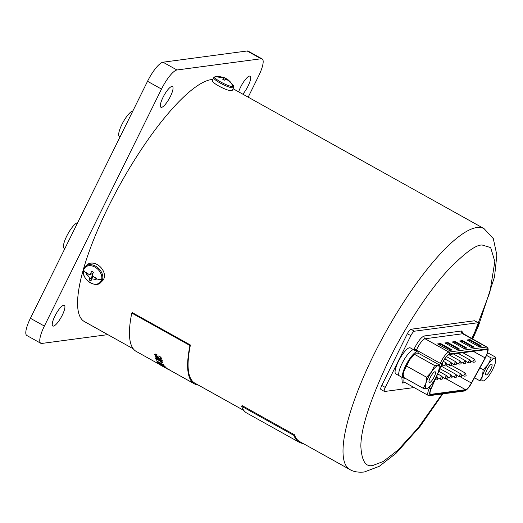 <?xml version="1.0" encoding="UTF-8"?>
<svg xmlns="http://www.w3.org/2000/svg" width="523" height="523" viewBox="0 0 523 523"><rect width="100%" height="100%" fill="white"/><g stroke="black" fill="none" stroke-linecap="round" stroke-linejoin="round"><path stroke-width="0.78" d="M238.665 91.852A11.859 3.053 -60.9 0 1 240.639 87.04A11.859 3.053 -60.9 0 1 250.125 76.188A11.859 3.053 -60.9 0 1 248.059 86.053A11.859 3.053 -60.9 0 1 242.829 94.179M162.993 97.396A11.859 3.053 -60.9 0 1 172.472 86.543A11.859 3.053 -60.9 0 1 170.413 96.402A11.859 3.053 -60.9 0 1 160.927 107.254A11.859 3.053 -60.9 0 1 162.993 97.396M54.869 316.154A11.859 3.053 -60.9 0 1 64.355 305.301A11.859 3.053 -60.9 0 1 62.289 315.166A11.859 3.053 -60.9 0 1 52.81 326.019A11.859 3.053 -60.9 0 1 54.869 316.154M247.137 50.986L261.101 58.772A20.685 5.328 -60.9 0 1 262.16 58.936L248.196 51.149A20.685 5.328 119.1 0 0 247.137 50.986L163.013 62.204A20.685 5.328 119.1 0 0 147.532 81.294L30.406 318.285A20.685 5.328 119.1 0 0 26.81 335.491L40.774 343.271A20.685 5.328 -60.9 0 1 44.37 326.071L30.406 318.285M147.532 81.294L161.496 89.08L44.37 326.071M161.496 89.08A20.685 5.328 -60.9 0 1 176.977 69.984L163.013 62.204M261.101 58.772L176.977 69.984M262.16 58.936A20.685 5.328 -60.9 0 1 258.565 76.136L248.177 97.154M40.774 343.271A20.685 5.328 -60.9 0 0 41.833 343.434L107.836 334.635M77.646 222.706A14.618 3.766 119.1 0 0 66.683 236.2A14.618 3.766 119.1 0 0 64.139 248.353L64.787 248.719M132.888 110.928A14.618 3.766 119.1 0 0 123.748 121.035A14.618 3.766 119.1 0 0 118.695 135.274A14.618 3.766 119.1 0 0 119.381 136.581L120.035 136.941M233.644 87.518L233.559 85.752A10.558 1.929 -153.7 0 1 233.147 86.589A10.558 1.929 -153.7 0 1 221.052 82.176A10.558 1.929 -153.7 0 1 215.195 76.678L213.744 77.679L212.286 80.62A11.101 2.027 -153.7 0 0 220.137 86.74A11.101 2.027 -153.7 0 0 231.676 90.747A11.101 2.027 -153.7 0 0 232.186 90.453L233.644 87.518A11.101 2.027 -153.7 0 1 233.127 87.812A11.101 2.027 -153.7 0 1 221.589 83.798A11.101 2.027 -153.7 0 1 213.744 77.679M227.851 79.574L230.519 82.078L229.917 82.183C227.394 79.411 225.557 78.744 224.419 80.176L222.693 79.221L223.994 78.189L220.026 76.718L223.851 77.45L227.217 79.195M233.559 85.752L227.302 79.091M226.126 78.62L225.668 79.437M223.752 77.862L223.851 77.45M83.66 270.13A10.558 7.714 45.7 0 1 94.761 266.992A10.558 7.714 45.7 0 1 101.573 279.733A10.558 7.714 45.7 0 1 90.466 282.871A10.558 7.714 45.7 0 1 83.66 270.13A17.403 10.911 -164.9 0 0 86.413 273.496L86.648 272.731L89.1 274.536L90.048 274.647L91.695 271.306L93.421 272.228C91.675 275.333 92.708 277.268 96.52 278.027L96.101 279.55L91.512 278.739L91.054 280.975L89.335 280.053C89.976 278.02 88.943 276.092 86.236 274.255L86.413 273.496M83.732 269.358A11.101 8.107 45.7 0 1 85.399 266.462L87.027 264.873A11.101 8.107 45.7 0 1 98.893 265.664A11.101 8.107 45.7 0 1 104.195 277.87A11.101 8.107 45.7 0 1 102.528 280.766L100.9 282.355A11.101 8.107 45.7 0 0 102.567 279.459A11.101 8.107 45.7 0 0 97.265 267.253A11.101 8.107 45.7 0 0 85.399 266.462L83.575 269.626C80.411 278.236 95.487 289.108 100.9 282.355M91.695 271.306L93.401 272.28M86.236 274.255L88.237 273.954M92.466 275.856L89.335 280.053M95.696 277.739L96.101 279.55M212.868 79.45A137.882 35.518 119.1 0 0 211.534 79.568A137.882 35.518 119.1 0 0 114.217 195.308A137.882 35.518 119.1 0 0 84.34 321.54L133.26 348.808M198.335 385.078A138.726 35.741 -60.9 0 1 194.478 383.895A138.726 35.741 -60.9 0 1 189.973 345.513L190.411 345.01L132.227 312.577L131.789 313.081A138.726 35.741 -60.9 0 0 136.294 351.469L159.659 364.492M190.411 345.01A137.882 35.518 119.1 0 0 194.889 383.156L243.81 410.431M293.991 435.463L294.423 434.737L242.057 405.547L241.626 406.273A138.726 35.741 -60.9 0 0 246.843 413.085L299.208 442.275A138.726 35.741 -60.9 0 1 293.991 435.463L241.626 406.273M294.423 434.737A137.882 35.518 119.1 0 0 299.62 441.536L349.776 469.491A137.882 35.518 -60.9 0 1 379.652 343.265A137.882 35.518 -60.9 0 1 476.969 227.525A137.882 35.518 -60.9 0 1 484.037 228.623L233.042 88.72M160.685 364.871L165.458 367.564M166.281 367.983L166.504 368.094A138.726 35.741 -60.9 0 0 166.791 368.329L166.726 368.447A138.863 35.773 -60.9 0 1 166.438 368.212L166.504 368.094M166.745 368.414L167.615 368.911A138.726 35.741 -60.9 0 0 167.935 369.101L167.87 369.225A138.863 35.773 -60.9 0 1 167.55 369.029L167.615 368.911M158.567 362.962L164.843 366.486A138.863 35.773 -60.9 0 1 164.601 366.159L162.529 364.616M165.007 366.701A138.863 35.773 -60.9 0 0 165.255 367.009L165.32 366.891A138.726 35.741 -60.9 0 1 165.078 366.584L162.28 365.329M165.255 367.009L163.13 366.022L166.039 367.662A138.726 35.741 -60.9 0 0 166.314 367.924L166.249 368.042A138.863 35.773 -60.9 0 1 165.968 367.78L166.039 367.662M166.249 368.042L159.273 364.185A138.863 35.773 -60.9 0 1 158.992 363.93L160.502 364.498M164.673 366.041A138.726 35.741 -60.9 0 0 164.915 366.375L157.854 362.648A138.863 35.773 -60.9 0 1 157.619 362.328L160.149 363.387L156.88 361.164A138.863 35.773 -60.9 0 1 156.671 360.778L160.992 363.583L163.862 364.714A138.726 35.741 -60.9 0 0 164.072 365.087L164 365.204A138.863 35.773 -60.9 0 1 163.791 364.832L163.862 364.714M157.619 362.328L159.783 363.237M156.867 359.739A138.863 35.773 -60.9 0 0 156.998 360.059L157.07 359.948A138.726 35.741 -60.9 0 1 156.939 359.628L155.959 359.236L156.939 359.628M161.123 362.112A138.863 35.773 -60.9 0 0 161.254 362.432L161.326 362.315A138.726 35.741 -60.9 0 1 161.195 362.001L160.215 361.609L161.195 362.001M162.13 360.406A138.863 35.773 -60.9 0 0 162.248 360.837L162.32 360.726A138.726 35.741 -60.9 0 1 162.202 360.295L155.07 356.47L162.202 360.295M158.09 359.478L162.725 362.06A138.726 35.741 -60.9 0 0 162.856 362.432L162.784 362.544A138.863 35.773 -60.9 0 1 162.653 362.171L162.725 362.06M162.784 362.544L155.723 358.608A138.863 35.773 -60.9 0 1 155.586 358.216L159.881 359.497M155.494 354.869L156.867 356.444L157.854 356.542M154.684 354.614C154.527 353.803 155.298 353.816 156.992 354.666A138.726 35.741 -60.9 0 0 157.063 355.13L155.423 355.156L156.795 356.555L157.678 356.758L158.332 355.973L159.783 356.34L161.908 358.543L161.823 358.974M157.756 356.647L158.332 355.973L159.783 356.34M159.711 356.451L161.829 358.654L159.986 358.647A138.863 35.773 -60.9 0 1 159.894 358.216L161.091 358.105M159.319 356.608L158.6 357.327M159.894 358.216L161.019 358.216L159.848 356.948L159.247 356.719L158.763 357.176M154.697 354.228L154.612 354.725C154.455 353.908 155.226 353.927 156.92 354.777L156.992 354.666M189.973 345.513L131.789 313.081M303.065 443.458A138.726 35.741 -60.9 0 1 299.208 442.275M161.862 358.922L161.908 358.543M159.247 356.719L158.528 357.438L156.939 357.013L154.612 354.725M156.992 355.241A138.863 35.773 -60.9 0 1 156.92 354.777M162.248 360.837L157.384 359.236L162.653 362.171M155.586 358.216L160.45 359.817L155.181 356.882A138.863 35.773 -60.9 0 1 155.07 356.47M161.254 362.432L160.345 361.929A138.863 35.773 -60.9 0 1 160.215 361.609M156.998 360.059L156.096 359.556A138.863 35.773 -60.9 0 1 155.959 359.236M156.671 360.778L160.927 363.701L163.791 364.832M164 365.204L161.823 364.309L164.601 366.159M163.908 366.505L165.968 367.78M158.992 363.93L161.463 365.1L158.123 362.988A138.863 35.773 -60.9 0 1 157.874 362.674L157.939 362.557M157.874 362.674L162.215 365.446M168.478 369.388L168.413 369.513A138.863 35.773 -60.9 0 1 168.086 369.343L160.901 365.342A138.863 35.773 -60.9 0 1 160.587 365.159L162.986 366.44L159.58 364.446A138.863 35.773 -60.9 0 1 159.293 364.204L166.438 368.212M166.726 368.447L167.55 369.029M168.452 369.441L169.406 369.787M164.732 367.447L160.992 365.237M449.185 354.535A8.551 2.203 119.1 0 0 442.785 362.426A8.551 2.203 119.1 0 0 442.223 363.616L431.338 388.341A8.551 2.203 119.1 0 0 430.409 394.257A8.551 2.203 119.1 0 0 430.841 394.329L465.594 389.694A8.551 2.203 119.1 0 0 471.367 383.006L485.109 357.902A8.551 2.203 119.1 0 0 487.22 349.586A8.551 2.203 119.1 0 0 486.782 349.521L449.185 354.535M413.745 349.795L413.896 349.449C417.596 341.774 421.041 337.283 424.218 335.969L461.816 330.954L463.025 333.713M405.325 382.646L402.279 383.058L401.814 377.24M471.609 338.518L477.414 326.777A4.825 1.242 119.1 0 0 478.251 322.763A4.825 1.242 119.1 0 0 478.002 322.724L414.458 331.196A4.825 1.242 119.1 0 0 410.849 335.655L385.261 387.425A4.825 1.242 119.1 0 0 384.418 391.439A4.825 1.242 119.1 0 0 384.667 391.479L414.118 387.55M478.251 322.763L474.76 320.815A4.825 1.242 119.1 0 0 474.511 320.776L410.967 329.248A4.825 1.242 119.1 0 0 407.358 333.707L381.77 385.477A4.825 1.242 119.1 0 0 380.927 389.491L384.418 391.439M452.245 341.97L463.881 348.462L466.902 348.057L455.265 341.571L452.245 341.97M459.58 340.996L471.216 347.481L474.237 347.076L462.6 340.591L459.58 340.996M444.91 342.951L456.546 349.436L459.567 349.037L447.93 342.545L444.91 342.951M466.915 340.015L478.552 346.501L481.572 346.102L469.935 339.617L466.915 340.015M437.574 343.931L449.211 350.417L452.232 350.011L440.595 343.526L437.574 343.931M455.265 341.571L454.964 342.179L453.068 342.428M465.777 348.207L454.964 342.179M462.6 340.591L462.299 341.199L460.403 341.454M473.112 347.226L462.299 341.199M447.93 342.545L447.629 343.153L445.733 343.408M458.449 349.181L447.629 343.153M469.935 339.617L469.634 340.225L467.732 340.473M480.447 346.252L469.634 340.225M440.595 343.526L440.294 344.134L438.398 344.389M451.114 350.162L440.294 344.134M486.174 375.017A6.139 1.582 -60.9 0 1 485.86 374.965A6.139 1.582 -60.9 0 1 487.188 369.349A6.139 1.582 -60.9 0 1 491.515 364.198A6.139 1.582 -60.9 0 1 491.829 364.25A6.139 1.582 -60.9 0 1 490.502 369.866A6.139 1.582 -60.9 0 1 486.174 375.017M474.479 377.789L479.879 380.803L483.2 381.032L484.592 380.398A12.964 3.341 119.1 0 0 489.535 374.854A12.964 3.341 119.1 0 0 495.176 363.426A12.964 3.341 119.1 0 0 495.791 360.314A12.964 3.341 119.1 0 0 494.49 358.183L491.175 357.954L486.599 355.405M495.791 360.314L495.856 357.327L487.626 352.737M479.911 367.865L483.187 369.689L482.507 375.789L479.879 380.803M495.856 357.327L494.49 358.183A12.964 3.341 -60.9 0 0 488.155 364.361L483.187 369.689M491.175 357.954L488.155 364.361A12.964 3.341 119.1 0 0 482.507 375.789A12.964 3.341 119.1 0 0 483.2 381.032A12.964 3.341 119.1 0 0 484.592 380.398M418.348 353.62A14.892 3.838 119.1 0 0 417.615 351.953A14.892 3.838 119.1 0 0 416.857 351.835A14.892 3.838 119.1 0 0 406.345 364.335A14.892 3.838 119.1 0 0 403.115 377.966A14.892 3.838 119.1 0 0 403.88 378.083A14.892 3.838 119.1 0 0 404.534 377.9M417.615 351.953L413.955 349.913A14.892 3.838 119.1 0 0 413.19 349.789A14.892 3.838 119.1 0 0 402.677 362.289A14.892 3.838 119.1 0 0 399.454 375.926A14.892 3.838 119.1 0 0 400.213 376.044M429.573 382.561A6.139 1.582 -60.9 0 1 429.259 382.516A6.139 1.582 -60.9 0 1 430.586 376.9A6.139 1.582 -60.9 0 1 434.92 371.748A6.139 1.582 -60.9 0 1 435.234 371.794A6.139 1.582 -60.9 0 1 433.9 377.41A6.139 1.582 -60.9 0 1 429.573 382.561M404.031 371.14A12.964 3.341 119.1 0 0 403.423 374.252L404.031 371.14L409.679 359.719A12.964 3.341 119.1 0 0 404.031 371.14M415.079 353.849L414.615 354.169A12.964 3.341 119.1 0 0 409.679 359.719L415.079 353.855L419.335 353.77L439.255 364.871L437.888 365.727L434.574 365.499L414.647 354.391M406.665 366.126L426.585 377.233L425.912 383.333L423.284 388.347L403.357 377.24L403.377 375.22M423.284 388.347L426.598 388.576L427.997 387.948A12.964 3.341 119.1 0 0 432.933 382.398A12.964 3.341 119.1 0 0 438.581 370.977A12.964 3.341 119.1 0 0 439.189 367.865A12.964 3.341 119.1 0 0 437.888 365.727A12.964 3.341 -60.9 0 0 431.553 371.912L426.585 377.233M439.189 367.865L439.255 364.871M434.574 365.499L431.553 371.912A12.964 3.341 119.1 0 0 425.912 383.333A12.964 3.341 119.1 0 0 426.598 388.576A12.964 3.341 119.1 0 0 427.997 387.948M413.955 349.913A14.892 3.838 119.1 0 0 413.19 349.789A14.892 3.838 119.1 0 0 402.677 362.289A14.892 3.838 119.1 0 0 399.454 375.926L395.787 373.88A14.892 3.838 119.1 0 1 399.016 360.249A14.892 3.838 119.1 0 1 409.522 347.749A14.892 3.838 119.1 0 1 410.287 347.867L413.955 349.913M233.147 86.589A17.403 16.605 -99.9 0 0 230.251 82.118M220.32 76.639A17.403 16.605 -99.9 0 0 215.195 76.678L225.511 78.064M101.573 279.733A17.403 10.911 -164.9 0 1 96.317 278.811M442.183 393.969L418.067 428.01L397.938 450.12L383.235 461.489L373.429 465.267C365.904 467.64 361.72 461.338 360.857 446.367C360.824 428.514 370.127 399.847 388.759 360.367C407.077 323.005 431.187 288.212 447.93 270.195C464.751 252.864 476.198 244.483 482.265 245.045L490.666 247.588L494.836 261.533L489.888 292.187L472.223 338.858M461.816 330.954A2.066 1.961 -97.6 0 0 462.665 333.752L425.062 338.767A10.617 2.733 119.1 0 0 417.119 348.566A10.617 2.733 119.1 0 0 416.426 350.05L440.281 363.348A10.617 2.733 -60.9 0 1 440.974 361.864A10.617 2.733 -60.9 0 1 448.917 352.064A1.379 1.308 82.4 0 1 449.479 353.927L487.083 348.913A1.379 1.308 -97.6 0 0 486.521 347.05L448.917 352.064L425.062 338.767A2.066 1.961 82.4 0 1 424.218 335.969M437.895 372.984L442.569 362.452C445.178 357.516 447.485 354.679 449.479 353.927M460.874 373.853L461.391 375.9C461.541 376.521 460.835 376.802 459.266 376.743A1.654 0.425 -60.9 0 1 459.554 375.37A1.654 0.425 -60.9 0 1 460.874 373.853L446.426 365.799M451.473 375.109L451.99 377.155C452.134 377.776 451.427 378.057 449.858 377.998A1.654 0.425 -60.9 0 1 450.146 376.625A1.654 0.425 -60.9 0 1 451.473 375.109L439.987 368.708M442.066 376.364L442.582 378.41C442.733 379.031 442.02 379.312 440.458 379.253A1.654 0.425 -60.9 0 1 440.745 377.881A1.654 0.425 -60.9 0 1 442.066 376.364L437.686 373.925M474.655 359.301L475.172 361.347C475.322 361.968 474.609 362.249 473.047 362.197A1.654 0.425 -60.9 0 1 473.335 360.818A1.654 0.425 -60.9 0 1 474.655 359.301L462.835 352.711M465.248 360.556L465.771 362.602C465.915 363.224 465.209 363.505 463.64 363.446A1.654 0.425 -60.9 0 1 463.927 362.073A1.654 0.425 -60.9 0 1 465.248 360.556L453.428 353.966M455.847 361.811L456.363 363.858C456.514 364.479 455.801 364.76 454.232 364.701A1.654 0.425 -60.9 0 1 454.526 363.328A1.654 0.425 -60.9 0 1 455.847 361.811L446.518 356.614M446.439 363.067L446.956 365.113C447.106 365.734 446.4 366.015 444.831 365.956A1.654 0.425 -60.9 0 1 445.119 364.577A1.654 0.425 -60.9 0 1 446.439 363.067L443.347 361.341M451.146 362.439L451.663 364.485C451.813 365.106 451.101 365.387 449.532 365.329A1.654 0.425 -60.9 0 1 449.819 363.956A1.654 0.425 -60.9 0 1 451.146 362.439L444.805 358.902M460.547 361.184L461.064 363.23C461.214 363.851 460.508 364.132 458.939 364.073A1.654 0.425 -60.9 0 1 459.227 362.7A1.654 0.425 -60.9 0 1 460.547 361.184L448.812 354.64M469.955 359.929L470.471 361.975C470.622 362.596 469.909 362.877 468.34 362.818A1.654 0.425 -60.9 0 1 468.628 361.445A1.654 0.425 -60.9 0 1 469.955 359.929L458.128 353.339M437.365 376.991L437.882 379.038C438.032 379.659 437.32 379.94 435.751 379.881A1.654 0.425 -60.9 0 1 436.038 378.502A1.654 0.425 -60.9 0 1 437.365 376.991L436.542 376.534M446.766 375.736L447.283 377.783C447.433 378.404 446.727 378.685 445.158 378.626A1.654 0.425 -60.9 0 1 445.446 377.253A1.654 0.425 -60.9 0 1 446.766 375.736L438.836 371.317M456.174 374.481L456.69 376.527C456.841 377.148 456.128 377.429 454.559 377.371A1.654 0.425 -60.9 0 1 454.847 375.998A1.654 0.425 -60.9 0 1 456.174 374.481L441.726 366.427M465.575 373.226L466.091 375.272C466.241 375.893 465.535 376.174 463.966 376.122A1.654 0.425 -60.9 0 1 464.254 374.743A1.654 0.425 -60.9 0 1 465.575 373.226L451.127 365.178M415.988 351.044L416.426 350.05A2.066 0.686 23.8 0 0 413.896 349.449M404.344 377.972A10.617 2.733 119.1 0 0 404.377 382.123L403.749 381.98A2.066 1.961 -97.6 0 0 402.279 383.058M463.208 333.837A10.617 2.733 119.1 0 0 462.665 333.752L486.521 347.05A10.617 2.733 -60.9 0 1 487.063 347.135L462.744 333.341L462.777 333.739M474.511 320.776L478.002 322.724M385.261 387.425L381.77 385.477M410.849 335.655L407.358 333.707M414.458 331.196L410.967 329.248M430.462 385.628L429.39 388.066L428.494 387.569M441.968 363.747A1.379 0.458 -156.2 0 1 440.281 363.348L439.268 365.649M429.56 395.656L464.313 391.021A1.379 1.308 -97.6 0 0 465.293 390.302L430.547 394.937A1.379 1.308 -97.6 0 1 429.56 395.656L428.232 395.421A10.617 2.733 -60.9 0 1 429.39 388.066A1.379 0.458 23.8 0 0 431.076 388.465L436.26 376.691M430.547 394.937C429.18 394.793 429.357 392.636 431.076 388.465M484.435 357.457L485.318 357.98L471.537 383.071C469.085 387.34 467.006 389.753 465.293 390.302M487.083 348.913C488.672 349.39 488.064 352.41 485.272 357.967M485.109 357.902L473.295 351.319M460.351 376.861L471.367 383.006M465.594 389.694L446.034 378.789M430.115 393.924L430.841 394.329M227.296 79.084L226.917 79.601M223.994 78.189L223.583 79.692M90.054 274.653L93.094 273.183M91.512 278.739L92.859 276.49M349.776 469.491C353.385 471.726 358.19 472.563 364.198 472.014L379.214 466.359L396.029 453.33L420.178 426.291L442.778 393.891M472.635 339.094L478.421 326.038L494.523 276.883L496.85 255.067L493.307 238.586L484.037 228.623M194.478 383.895L167.935 369.101M440.843 366.76L442.255 365.734L441.739 363.694M428.232 395.421L404.377 382.123M487.063 347.135C488.94 348.266 488.358 351.881 485.318 357.98L471.583 383.084C468.981 387.739 466.562 390.387 464.313 391.021M459.266 376.743L456.86 375.403M449.858 377.998L447.453 376.658M440.458 379.253L438.052 377.913M473.047 362.197L470.641 360.85M463.64 363.446L461.234 362.106M454.232 364.701L451.833 363.361M444.831 365.956L442.425 364.616M449.532 365.329L447.126 363.988M458.939 364.073L456.533 362.733M468.34 362.818L465.934 361.478M435.751 379.881L435.201 379.574M445.158 378.626L442.752 377.286M454.559 377.371L452.16 376.03M463.966 376.122L461.561 374.782M403.115 377.966L399.454 375.926"/></g></svg>
